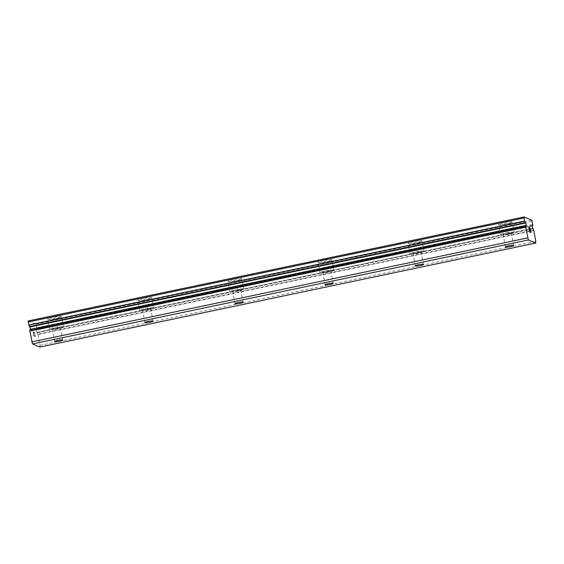 <?xml version="1.0" encoding="UTF-8"?>
<svg xmlns="http://www.w3.org/2000/svg" width="564" height="564" viewBox="0 0 564 564"><rect width="100%" height="100%" fill="white"/><g stroke="black" fill="none" stroke-linecap="round" stroke-linejoin="round"><path stroke-width="0.42" stroke-dasharray="2.82 2.11" d="M28.27 320.93L35.92 324.18L36.949 328.636A3.039 0.634 78.2 0 0 36.815 329.785L36.3 329.672L36.879 332.436L532.642 228.413M508.199 234.025A4.124 0.578 -10.1 0 1 503.187 234.342A4.124 0.578 -10.1 0 1 506.282 233.214A4.124 0.578 -10.1 0 1 511.301 232.897A4.124 0.578 -10.1 0 1 508.199 234.025M503.765 222.618A7.064 0.994 169.9 0 0 498.449 224.55A7.064 0.994 169.9 0 0 507.043 224.007A7.064 0.994 169.9 0 0 512.359 222.075A7.064 0.994 169.9 0 0 503.765 222.618A7.064 0.994 169.9 0 0 498.442 224.528A7.064 0.994 169.9 0 0 507.043 223.986A7.064 0.994 169.9 0 0 512.359 222.047A7.064 0.994 169.9 0 0 503.758 222.59M418.044 252.933A4.124 0.578 -10.1 0 1 413.031 253.25A4.124 0.578 -10.1 0 1 416.133 252.122A4.124 0.578 -10.1 0 1 421.146 251.805A4.124 0.578 -10.1 0 1 418.044 252.933M413.609 241.526A7.064 0.994 169.9 0 0 408.294 243.458A7.064 0.994 169.9 0 0 416.895 242.915A7.064 0.994 169.9 0 0 422.203 240.983A7.064 0.994 169.9 0 0 413.609 241.526M413.609 241.498A7.064 0.994 169.9 0 0 408.294 243.436A7.064 0.994 169.9 0 0 416.888 242.894A7.064 0.994 169.9 0 0 422.203 240.955A7.064 0.994 169.9 0 0 413.609 241.498M327.888 271.841A4.124 0.578 -10.1 0 1 322.876 272.158A4.124 0.578 -10.1 0 1 325.978 271.03A4.124 0.578 -10.1 0 1 330.99 270.713A4.124 0.578 -10.1 0 1 327.888 271.841M323.454 260.434A7.064 0.994 169.9 0 0 318.145 262.366A7.064 0.994 169.9 0 0 326.739 261.823A7.064 0.994 169.9 0 0 332.055 259.891A7.064 0.994 169.9 0 0 323.454 260.434M323.454 260.406A7.064 0.994 169.9 0 0 318.138 262.345A7.064 0.994 169.9 0 0 326.732 261.802A7.064 0.994 169.9 0 0 332.048 259.863A7.064 0.994 169.9 0 0 323.454 260.406M237.74 290.749A4.124 0.578 -10.1 0 1 232.721 291.066A4.124 0.578 -10.1 0 1 235.822 289.938A4.124 0.578 -10.1 0 1 240.835 289.621A4.124 0.578 -10.1 0 1 237.74 290.749M233.306 279.342A7.064 0.994 169.9 0 0 227.99 281.274A7.064 0.994 169.9 0 0 236.584 280.731A7.064 0.994 169.9 0 0 241.9 278.799A7.064 0.994 169.9 0 0 233.306 279.342M233.299 279.314A7.064 0.994 169.9 0 0 227.983 281.253A7.064 0.994 169.9 0 0 236.584 280.71A7.064 0.994 169.9 0 0 241.893 278.771A7.064 0.994 169.9 0 0 233.299 279.314M147.585 309.657A4.124 0.578 -10.1 0 1 142.572 309.974A4.124 0.578 -10.1 0 1 145.667 308.839A4.124 0.578 -10.1 0 1 150.687 308.529A4.124 0.578 -10.1 0 1 147.585 309.657M143.15 298.243A7.064 0.994 169.9 0 0 137.835 300.182A7.064 0.994 169.9 0 0 146.428 299.639A7.064 0.994 169.9 0 0 151.744 297.7A7.064 0.994 169.9 0 0 143.15 298.243M143.143 298.222A7.064 0.994 169.9 0 0 137.835 300.161A7.064 0.994 169.9 0 0 146.428 299.618A7.064 0.994 169.9 0 0 151.744 297.679A7.064 0.994 169.9 0 0 143.143 298.222M57.429 328.565A4.124 0.578 -10.1 0 1 52.417 328.882A4.124 0.578 -10.1 0 1 55.519 327.747A4.124 0.578 -10.1 0 1 60.531 327.437A4.124 0.578 -10.1 0 1 57.429 328.565M52.995 317.151A7.064 0.994 169.9 0 0 47.679 319.09A7.064 0.994 169.9 0 0 56.28 318.547A7.064 0.994 169.9 0 0 61.596 316.608A7.064 0.994 169.9 0 0 52.995 317.151A7.064 0.994 169.9 0 0 47.679 319.069A7.064 0.994 169.9 0 0 56.273 318.526A7.064 0.994 169.9 0 0 61.589 316.587A7.064 0.994 169.9 0 0 52.995 317.13M58.113 328.854A7.064 0.994 -10.1 0 1 49.519 329.397A7.064 0.994 -10.1 0 1 54.835 327.458A7.064 0.994 -10.1 0 1 63.429 326.916A7.064 0.994 -10.1 0 1 58.113 328.854M56.485 319.696A7.064 0.994 -10.1 0 1 47.884 320.239A7.064 0.994 -10.1 0 1 53.199 318.3A7.064 0.994 -10.1 0 1 61.8 317.758A7.064 0.994 -10.1 0 1 56.485 319.696M148.269 309.946A7.064 0.994 -10.1 0 1 139.675 310.489A7.064 0.994 -10.1 0 1 144.983 308.55A7.064 0.994 -10.1 0 1 153.584 308.007A7.064 0.994 -10.1 0 1 148.269 309.946M146.633 300.788A7.064 0.994 -10.1 0 1 138.039 301.331A7.064 0.994 -10.1 0 1 143.355 299.392A7.064 0.994 -10.1 0 1 151.949 298.849A7.064 0.994 -10.1 0 1 146.633 300.788M238.424 291.038A7.064 0.994 -10.1 0 1 229.823 291.581A7.064 0.994 -10.1 0 1 235.139 289.642A7.064 0.994 -10.1 0 1 243.733 289.099A7.064 0.994 -10.1 0 1 238.424 291.038M236.788 281.88A7.064 0.994 -10.1 0 1 228.194 282.423A7.064 0.994 -10.1 0 1 233.51 280.484A7.064 0.994 -10.1 0 1 242.104 279.941A7.064 0.994 -10.1 0 1 236.788 281.88M328.572 272.13A7.064 0.994 -10.1 0 1 319.978 272.673A7.064 0.994 -10.1 0 1 325.294 270.734A7.064 0.994 -10.1 0 1 333.888 270.191A7.064 0.994 -10.1 0 1 328.572 272.13M326.944 262.972A7.064 0.994 -10.1 0 1 318.35 263.515A7.064 0.994 -10.1 0 1 323.658 261.576A7.064 0.994 -10.1 0 1 332.259 261.033A7.064 0.994 -10.1 0 1 326.944 262.972M418.728 253.222A7.064 0.994 -10.1 0 1 410.134 253.765A7.064 0.994 -10.1 0 1 415.449 251.826A7.064 0.994 -10.1 0 1 424.043 251.283A7.064 0.994 -10.1 0 1 418.728 253.222M417.099 244.064A7.064 0.994 -10.1 0 1 408.498 244.607A7.064 0.994 -10.1 0 1 413.814 242.668A7.064 0.994 -10.1 0 1 422.408 242.125A7.064 0.994 -10.1 0 1 417.099 244.064M508.883 234.314A7.064 0.994 -10.1 0 1 500.282 234.857A7.064 0.994 -10.1 0 1 505.598 232.925A7.064 0.994 -10.1 0 1 514.199 232.382A7.064 0.994 -10.1 0 1 508.883 234.314M507.247 225.156A7.064 0.994 -10.1 0 1 498.654 225.699A7.064 0.994 -10.1 0 1 503.969 223.76A7.064 0.994 -10.1 0 1 512.563 223.217A7.064 0.994 -10.1 0 1 507.247 225.156M34.524 332.4L34.848 334.198L34.531 332.4L33.981 332.161L34.531 332.4M34.898 334.501L35.222 336.299L34.905 334.494M34.721 336.363L35.342 336.63L34.545 332.133L33.918 331.865L34.552 332.125L35.349 336.623L34.728 336.363M33.65 332.556L33.516 332.09L33.657 332.556M33.001 331.879L33.022 332.295L33.008 331.879M33.022 332.295L33.107 332.739L33.029 332.295M33.107 332.739L33.234 333.19L33.114 332.739M33.234 333.19L33.537 334.099L33.241 333.19M33.537 334.099L34.15 335.848L33.544 334.099M34.15 335.848L33.565 335.594L34.157 335.841M33.621 335.897L34.355 336.207L33.135 331.808L34.362 336.207L33.629 335.897M39.847 347.064L39.959 345.401L37.894 334.114L533.734 230.126M30.548 329.284L30.428 329.693L29.962 329.411M37.894 334.114A3.039 0.634 78.2 0 1 37.337 332.732L36.949 332.372M530.195 232.22L529.582 231.952M529.455 228.018L528.898 227.786M528.778 227.454L529.575 231.959M530.111 228.61L530.097 229.111M530.153 228.046L530.104 228.617M530.964 232.551L530.195 228.603M30.23 329.524L526.078 225.529M35.92 324.18L531.767 220.186M36.399 325.456L532.247 221.462M36.498 329.841L532.035 225.917M38.014 334.501L533.861 230.507M39.959 345.401L535.8 241.406M36.949 328.509L532.79 224.521M36.949 328.636L532.79 224.641M36.815 329.785L532.656 225.79M36.766 329.954L532.028 226.086L36.78 329.961M37.217 332.485L533.058 228.49M37.337 332.732L533.177 228.737M36.879 332.436L532.726 228.441M29.85 326.93L525.69 222.935M505.429 246.962L503.187 234.342M415.28 265.87L413.031 253.25M325.125 284.778L322.876 272.158M234.969 303.686L232.721 291.066M144.821 322.594L142.572 309.974M54.666 341.502L52.417 328.882M49.519 329.397L47.884 320.239M139.675 310.489L138.039 301.331M229.823 291.581L228.194 282.423M319.978 272.673L318.35 263.515M410.134 253.765L408.498 244.607M500.282 234.857L498.654 225.699M514.199 232.382L512.563 223.217M424.043 251.283L422.408 242.125M333.888 270.191L332.259 261.033M243.733 289.099L242.104 279.941M153.584 308.007L151.949 298.849M63.429 326.916L61.8 317.758M62.78 340.057L60.531 327.437M152.936 321.149L150.687 308.529M243.084 302.241L240.835 289.621M333.239 283.332L330.99 270.713M423.395 264.424L421.146 251.805M513.55 245.516L511.301 232.897M30.428 329.693L526.275 225.706M36.3 329.672L532.148 225.678"/><path stroke-width="0.85" d="M532.642 228.413L533.177 228.737A3.039 0.634 78.2 0 0 533.734 230.126L535.8 241.406L535.687 243.07L528.369 239.961L525.648 226.693A3.039 0.634 78.2 0 0 525.761 225.586L526.275 225.706L525.888 223.111L525.239 222.646A3.039 0.634 78.2 0 0 524.633 221.18L524.111 216.936L531.767 220.186L532.79 224.641A3.039 0.634 78.2 0 0 532.656 225.79L532.148 225.678L532.79 228.378M30.548 329.284L29.934 326.965M524.111 216.936L28.27 320.93L28.792 325.167A3.039 0.634 78.2 0 1 29.391 326.634L29.779 326.993L525.627 222.999M510.448 246.651A4.124 0.578 -10.1 0 1 505.429 246.962A4.124 0.578 -10.1 0 1 508.531 245.833A4.124 0.578 -10.1 0 1 513.55 245.516A4.124 0.578 -10.1 0 1 510.448 246.651M420.293 265.559A4.124 0.578 -10.1 0 1 415.28 265.87A4.124 0.578 -10.1 0 1 418.382 264.742A4.124 0.578 -10.1 0 1 423.395 264.424A4.124 0.578 -10.1 0 1 420.293 265.559M330.137 284.46A4.124 0.578 -10.1 0 1 325.125 284.778A4.124 0.578 -10.1 0 1 328.227 283.65A4.124 0.578 -10.1 0 1 333.239 283.332A4.124 0.578 -10.1 0 1 330.137 284.46M239.989 303.369A4.124 0.578 -10.1 0 1 234.969 303.686A4.124 0.578 -10.1 0 1 238.071 302.558A4.124 0.578 -10.1 0 1 243.084 302.241A4.124 0.578 -10.1 0 1 239.989 303.369M149.834 322.277A4.124 0.578 -10.1 0 1 144.821 322.594A4.124 0.578 -10.1 0 1 147.916 321.466A4.124 0.578 -10.1 0 1 152.936 321.149A4.124 0.578 -10.1 0 1 149.834 322.277M59.678 341.185A4.124 0.578 -10.1 0 1 54.666 341.502A4.124 0.578 -10.1 0 1 57.768 340.374A4.124 0.578 -10.1 0 1 62.78 340.057A4.124 0.578 -10.1 0 1 59.678 341.185M29.955 329.411L525.796 225.417L29.92 329.58A3.039 0.634 78.2 0 1 29.807 330.687L32.522 343.955L39.847 347.064L535.687 243.07M528.905 227.786L529.222 229.583L528.898 227.786L529.399 227.722L528.785 227.461L529.455 228.018M529.575 230.006L529.603 231.684L529.272 229.886M530.202 232.22L529.582 231.952L528.778 227.454M530.181 228.913L530.971 232.544L530.16 228.053M530.971 232.544L530.202 228.603M32.522 343.955L528.369 239.961M31.753 341.918L527.601 237.93M29.814 331.019L525.655 227.024M28.2 321.974L524.041 217.979M29.807 330.687L525.648 226.693M29.92 329.58L525.761 225.586M29.518 326.88L525.359 222.886M29.391 326.634L525.239 222.646M28.792 325.167L524.633 221.18M28.743 325.033L524.591 221.039"/></g></svg>
